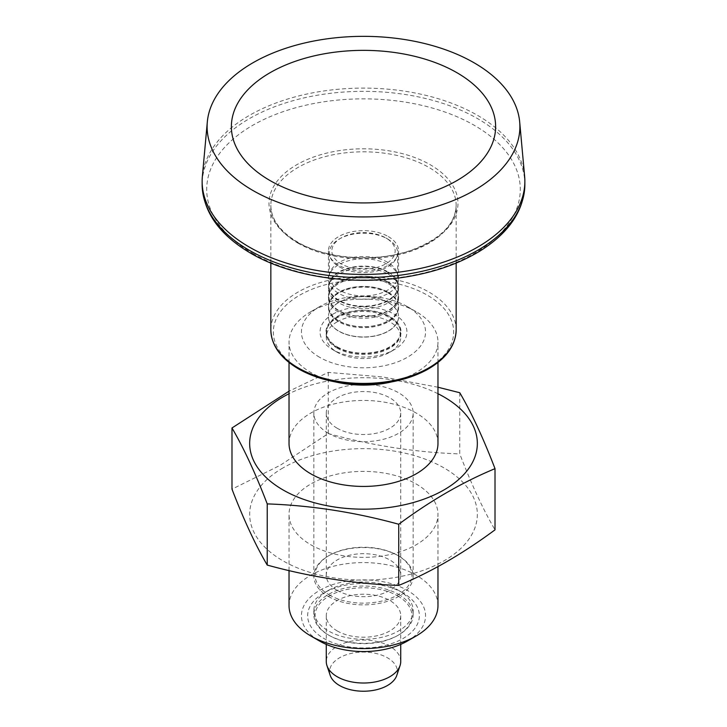 <?xml version="1.0" encoding="UTF-8"?>
<svg xmlns="http://www.w3.org/2000/svg" width="727" height="727" viewBox="0 0 727 727"><rect width="100%" height="100%" fill="white"/><g stroke="black" fill="none" stroke-linecap="round" stroke-linejoin="round"><path stroke-width="0.55" stroke-dasharray="3.63 2.73" d="M319.616 357.293A62.059 35.832 180 0 1 319.616 306.63A62.059 35.832 180 0 1 407.384 306.63A62.059 35.832 180 0 1 407.384 357.293A62.059 35.832 180 0 1 319.616 357.293M437.972 393.725A113.839 65.73 0 0 0 289.028 393.725M437.972 387.227L383.12 377.004L328.259 372.388L289.028 391.199M407.384 641.06A62.059 35.832 0 0 0 407.384 590.388A62.059 35.832 0 0 0 319.616 590.388A62.059 35.832 0 0 0 319.616 641.06M402.994 592.923A55.852 32.242 0 0 0 324.006 592.923A55.852 32.242 0 0 0 324.006 638.524A55.852 32.242 0 0 0 402.994 638.524A55.852 32.242 0 0 0 402.994 592.923L398.605 590.388A49.645 28.662 180 0 1 413.145 610.653A49.645 28.662 180 0 1 398.605 630.918A49.645 28.662 180 0 1 344.498 637.134A49.645 28.662 180 0 1 313.855 610.653A49.645 28.662 180 0 1 328.395 590.388A49.645 28.662 180 0 1 398.605 590.388M437.972 443.434A74.472 42.993 0 0 0 363.5 400.441A74.472 42.993 0 0 0 289.028 443.434M335.71 381.984A74.472 42.993 180 0 1 310.838 372.497A74.472 42.993 180 0 1 289.028 342.099A74.472 42.993 180 0 1 310.838 311.692A74.472 42.993 180 0 1 416.162 311.692A74.472 42.993 180 0 1 437.972 342.099A74.472 42.993 180 0 1 391.29 381.984M437.972 605.591A74.472 42.993 0 0 0 416.162 575.184A74.472 42.993 0 0 0 335.002 565.86A74.472 42.993 0 0 0 289.028 605.591M310.838 544.777A74.472 42.993 0 0 0 391.998 554.101A74.472 42.993 0 0 0 437.972 514.38A74.472 42.993 0 0 0 363.5 471.387A74.472 42.993 0 0 0 289.028 514.38A74.472 42.993 0 0 0 310.838 544.777M283.003 467.906A113.839 65.73 0 0 0 334.038 577.865A113.839 65.73 0 0 0 473.459 497.368A113.839 65.73 0 0 0 283.003 467.906M396.797 675.365A33.905 19.574 0 0 0 363.5 652.074A33.905 19.574 0 0 0 330.203 675.365M400.731 661.515A37.231 21.501 0 0 0 363.5 640.024A37.231 21.501 0 0 0 326.269 661.515M337.174 630.918A37.231 21.501 0 0 0 377.749 635.58A37.231 21.501 0 0 0 400.731 615.724A37.231 21.501 0 0 0 363.5 594.223A37.231 21.501 0 0 0 326.269 615.724A37.231 21.501 0 0 0 337.174 630.918M397.733 595.958A48.409 27.944 180 0 1 397.733 635.48A48.409 27.944 180 0 1 329.267 635.48A48.409 27.944 180 0 1 329.267 595.958A48.409 27.944 180 0 1 397.733 595.958M398.605 594.441A49.645 28.662 180 0 1 413.145 614.706A49.645 28.662 180 0 1 398.605 634.971A49.645 28.662 180 0 1 398.605 634.98A49.645 28.662 180 0 1 328.395 634.971A49.645 28.662 180 0 1 313.855 614.706A49.645 28.662 180 0 1 344.498 588.225A49.645 28.662 180 0 1 398.605 594.441M328.259 372.388L328.259 433.565L280.122 465.353L231.986 489.153M459.773 392.734L459.773 453.912C471.523 484.491 483.264 509.8 495.014 529.838M328.259 433.565C372.097 445.615 415.935 452.394 459.773 453.912M524.63 176.379A161.358 93.156 0 0 0 363.5 88.103A161.358 93.156 0 0 0 202.37 176.379M388.291 272.043A35.06 20.247 180 0 1 398.56 286.356A35.06 20.247 180 0 1 363.5 306.603A35.06 20.247 180 0 1 328.44 286.356A35.06 20.247 180 0 1 350.078 267.654A35.06 20.247 180 0 1 388.291 272.043M388.291 274.197A35.06 20.247 180 0 1 397.933 284.675A35.06 20.247 180 0 1 398.56 288.519A35.06 20.247 180 0 1 363.5 308.757A35.06 20.247 180 0 1 328.44 288.519A35.06 20.247 180 0 1 329.067 284.675A35.06 20.247 180 0 1 353.222 269.163A35.06 20.247 180 0 1 388.291 274.197M387.791 272.334A34.36 19.838 0 0 0 353.431 267.391A34.36 19.838 0 0 0 329.767 282.603A34.36 19.838 0 0 0 339.209 300.378A34.36 19.838 0 0 0 379.612 303.877A34.36 19.838 0 0 0 397.233 282.603A34.36 19.838 0 0 0 387.791 272.334M388.291 282.176A35.06 20.247 180 0 1 398.56 296.489A35.06 20.247 180 0 1 363.5 316.736A35.06 20.247 180 0 1 328.44 296.489A35.06 20.247 180 0 1 350.078 277.787A35.06 20.247 180 0 1 388.291 282.176M388.291 283.657A35.06 20.247 180 0 1 397.933 294.135A35.06 20.247 180 0 1 398.56 297.97A35.06 20.247 180 0 1 363.5 318.217A35.06 20.247 180 0 1 328.44 297.97A35.06 20.247 180 0 1 329.067 294.135A35.06 20.247 180 0 1 353.222 278.614A35.06 20.247 180 0 1 388.291 283.657M387.954 282.376A34.578 19.965 0 0 0 353.367 277.405A34.578 19.965 0 0 0 329.549 292.708A34.578 19.965 0 0 0 339.046 310.611A34.578 19.965 0 0 0 379.712 314.128A34.578 19.965 0 0 0 397.451 292.708A34.578 19.965 0 0 0 387.954 282.376M388.291 292.309A35.06 20.247 180 0 1 398.56 306.621A35.06 20.247 180 0 1 363.5 326.868A35.06 20.247 180 0 1 328.44 306.621A35.06 20.247 180 0 1 350.078 287.919A35.06 20.247 180 0 1 388.291 292.309M388.291 293.108A35.06 20.247 180 0 1 397.933 303.586A35.06 20.247 180 0 1 398.56 307.421A35.06 20.247 180 0 1 363.5 327.668A35.06 20.247 180 0 1 328.44 307.421A35.06 20.247 180 0 1 329.067 303.586A35.06 20.247 180 0 1 353.222 288.074A35.06 20.247 180 0 1 388.291 293.108M388.109 292.418A34.805 20.092 0 0 0 353.304 287.419A34.805 20.092 0 0 0 329.331 302.823A34.805 20.092 0 0 0 338.891 320.834A34.805 20.092 0 0 0 379.821 324.369A34.805 20.092 0 0 0 397.669 302.823A34.805 20.092 0 0 0 388.109 292.418M388.291 302.441A35.06 20.247 180 0 1 398.56 316.763A35.06 20.247 180 0 1 363.5 337.001A35.06 20.247 180 0 1 328.44 316.763A35.06 20.247 180 0 1 350.078 298.061A35.06 20.247 180 0 1 388.291 302.441M388.291 302.568A35.06 20.247 180 0 1 397.933 313.046A35.06 20.247 180 0 1 398.56 316.881A35.06 20.247 180 0 1 363.5 337.128A35.06 20.247 180 0 1 328.44 316.881A35.06 20.247 180 0 1 329.067 313.046A35.06 20.247 180 0 1 353.222 297.525A35.06 20.247 180 0 1 388.291 302.568M388.263 302.459A35.023 20.22 0 0 0 353.24 297.425A35.023 20.22 0 0 0 329.113 312.928A35.023 20.22 0 0 0 338.737 331.058A35.023 20.22 0 0 0 379.921 334.62A35.023 20.22 0 0 0 397.887 312.928A35.023 20.22 0 0 0 388.263 302.459M388.291 264.746A35.06 20.247 180 0 1 397.933 275.224A35.06 20.247 180 0 1 398.56 279.059A35.06 20.247 180 0 1 363.5 299.306A35.06 20.247 180 0 1 328.44 279.059A35.06 20.247 180 0 1 329.067 275.224A35.06 20.247 180 0 1 353.222 259.703A35.06 20.247 180 0 1 388.291 264.746M388.291 236.575A35.06 20.247 180 0 1 398.56 250.888A35.06 20.247 180 0 1 388.291 265.201A35.06 20.247 180 0 1 350.078 269.59A35.06 20.247 180 0 1 328.44 250.888A35.06 20.247 180 0 1 350.078 232.186A35.06 20.247 180 0 1 388.291 236.575M387.636 262.293A34.133 19.711 0 0 0 353.495 257.385A34.133 19.711 0 0 0 329.985 272.489A34.133 19.711 0 0 0 329.367 276.224A34.133 19.711 0 0 0 339.364 290.155A34.133 19.711 0 0 0 376.559 294.426A34.133 19.711 0 0 0 397.633 276.224A34.133 19.711 0 0 0 397.015 272.489A34.133 19.711 0 0 0 387.636 262.293M339.364 266.845A34.133 19.711 0 0 0 376.559 271.116A34.133 19.711 0 0 0 397.633 252.914A34.133 19.711 0 0 0 387.636 238.983L387.636 238.983A34.133 19.711 0 0 0 339.364 238.983A34.133 19.711 0 0 0 329.367 252.914A34.133 19.711 0 0 0 339.364 266.845M385.883 237.965L387.636 238.983L385.883 237.965A31.652 18.275 180 0 1 385.883 263.81A31.652 18.275 180 0 1 341.117 263.81A31.652 18.275 180 0 1 341.117 237.965A31.652 18.275 180 0 1 385.883 237.965M337.174 321.825A37.231 21.501 0 0 0 326.269 337.028A37.231 21.501 0 0 0 337.174 352.231L337.174 352.231A37.231 21.501 0 0 0 389.826 352.231A37.231 21.501 0 0 0 400.731 337.028A37.231 21.501 0 0 0 377.749 317.163A37.231 21.501 0 0 0 337.174 321.825M332.784 314.228A43.438 25.081 180 0 1 394.216 314.228A43.438 25.081 180 0 1 394.216 349.696A43.438 25.081 180 0 1 332.784 349.696L332.784 349.696A43.438 25.081 180 0 1 332.784 314.228M337.174 348.16A37.231 21.501 0 0 0 377.749 352.813A37.231 21.501 0 0 0 400.731 332.957A37.231 21.501 0 0 0 400.059 328.886A37.231 21.501 0 0 0 363.5 311.456A37.231 21.501 0 0 0 326.941 328.886A37.231 21.501 0 0 0 326.269 332.957A37.231 21.501 0 0 0 337.174 348.16M337.419 346.943A36.886 21.292 0 0 0 380.794 350.696A36.886 21.292 0 0 0 399.714 327.85A36.886 21.292 0 0 0 363.5 310.593A36.886 21.292 0 0 0 327.286 327.85A36.886 21.292 0 0 0 337.419 346.943M328.395 596.467A49.645 28.662 0 0 0 382.502 602.683A49.645 28.662 0 0 0 413.145 576.193A49.645 28.662 0 0 0 398.605 555.928A49.645 28.662 0 0 0 328.395 555.928A49.645 28.662 0 0 0 313.855 576.193A49.645 28.662 0 0 0 328.395 596.467M328.395 433.301A49.645 28.662 180 0 1 313.855 413.036A49.645 28.662 180 0 1 363.5 384.374A49.645 28.662 180 0 1 413.145 413.036A49.645 28.662 180 0 1 382.502 439.517A49.645 28.662 180 0 1 328.395 433.301M337.174 428.239A37.231 21.501 180 0 1 326.269 413.036A37.231 21.501 180 0 1 363.5 391.535A37.231 21.501 180 0 1 400.731 413.036A37.231 21.501 180 0 1 377.749 432.892A37.231 21.501 180 0 1 337.174 428.239M337.174 590.388A37.231 21.501 0 0 0 377.749 595.049A37.231 21.501 0 0 0 400.731 575.184A37.231 21.501 0 0 0 363.5 553.683A37.231 21.501 0 0 0 326.269 575.184A37.231 21.501 0 0 0 337.174 590.388M329.267 594.95A48.409 27.944 0 0 0 397.733 594.95A48.409 27.944 0 0 0 397.733 555.419A48.409 27.944 0 0 0 329.267 555.419A48.409 27.944 0 0 0 329.267 594.95M299.742 368.771A90.175 52.062 0 0 0 450.604 345.434A90.175 52.062 0 0 0 340.163 281.676A90.175 52.062 0 0 0 299.742 368.771M524.858 184.494A161.358 93.156 0 0 0 363.5 91.338A161.358 93.156 0 0 0 202.142 184.494M252.632 253.387A156.796 90.521 0 0 0 514.952 212.811A156.796 90.521 0 0 0 322.915 101.944A156.796 90.521 0 0 0 252.632 253.387M296.689 241.927A94.483 54.543 0 0 0 454.757 217.473A94.483 54.543 0 0 0 339.046 150.662A94.483 54.543 0 0 0 296.689 241.927M297.979 243.136A92.656 53.489 0 0 0 398.959 254.732A92.656 53.489 0 0 0 456.156 205.305A92.656 53.489 0 0 0 363.5 151.816A92.656 53.489 0 0 0 270.844 205.305A92.656 53.489 0 0 0 297.979 243.136M456.156 329.931A92.656 53.489 0 0 0 363.5 276.442A92.656 53.489 0 0 0 270.844 329.931M336.955 347.288A37.55 21.674 0 0 0 399.768 337.573A37.55 21.674 0 0 0 353.785 311.02A37.55 21.674 0 0 0 336.955 347.288M328.395 590.388L324.006 592.923M437.972 362.5L437.972 342.099M289.028 362.5L289.028 342.099M437.972 566.615L437.972 514.38M289.028 570.586L289.028 514.38M319.616 306.63L310.838 311.692M407.384 306.63L416.162 311.692M326.269 615.724L326.269 644.386M400.731 615.724L400.731 644.386M397.733 635.48L398.605 634.971M329.267 635.48L328.395 634.971M313.855 610.653L313.855 614.706M413.145 610.653L413.145 614.706M456.156 263.074L456.156 205.305C455.529 223.725 441.144 238.474 413 249.579C377.577 262.883 326.587 259.475 297.47 242C279.859 231.35 270.989 219.118 270.844 205.305L270.844 263.074M398.56 288.519L398.56 286.356M328.44 288.519L328.44 286.356M329.767 282.603L329.067 284.675M397.233 282.603L397.933 284.675M398.56 297.97L398.56 296.489M328.44 297.97L328.44 296.489M329.549 292.708L329.067 294.135M397.451 292.708L397.933 294.135M398.56 307.421L398.56 306.621M328.44 307.421L328.44 306.621M329.331 302.823L329.067 303.586M397.669 302.823L397.933 303.586M398.56 279.059L398.56 250.888M328.44 279.059L328.44 250.888M329.985 272.489L329.067 275.224M397.015 272.489L397.933 275.224M329.367 252.914L329.367 276.224M397.633 252.914L397.633 276.224M341.117 237.965L339.364 238.983M389.826 352.231L394.216 349.696M337.174 352.231L332.784 349.696M326.269 332.957L326.269 337.028M400.731 332.957L400.731 337.028M327.286 327.85L326.941 328.886M399.714 327.85L400.059 328.886M413.145 576.193L413.145 413.036M313.855 576.193L313.855 413.036M326.269 413.036L326.269 575.184M400.731 413.036L400.731 575.184M329.267 555.419L328.395 555.928M397.733 555.419L398.605 555.928"/><path stroke-width="1.09" d="M231.986 427.976C243.736 448.023 255.477 473.332 267.227 503.902C311.065 505.419 354.903 512.199 398.741 524.249L398.741 585.426C354.903 583.908 311.065 577.129 267.227 565.079C255.477 545.032 243.736 519.723 231.986 489.153L231.986 427.976L289.028 391.199M289.028 393.725A113.839 65.73 0 0 0 283.003 396.96A113.839 65.73 0 0 0 264.91 476.303A113.839 65.73 0 0 0 392.962 506.928A113.839 65.73 0 0 0 474.458 458.146A113.839 65.73 0 0 0 437.972 393.725M437.972 387.227L459.773 392.734C471.523 412.782 483.264 438.09 495.014 468.661C462.817 481.992 430.729 500.521 398.741 524.249M267.227 503.902L267.227 565.079M289.028 570.586L289.028 605.591A74.472 42.993 0 0 0 310.838 635.989L319.616 641.06A62.059 35.832 0 0 0 407.384 641.06L416.162 635.989A74.472 42.993 0 0 0 437.972 605.591L437.972 566.615M289.028 362.5L289.028 443.434A74.472 42.993 0 0 0 310.838 473.84A74.472 42.993 0 0 0 391.998 483.164A74.472 42.993 0 0 0 437.972 443.434L437.972 362.5M391.29 381.984A74.472 42.993 180 0 1 335.71 381.984M310.838 635.989L310.838 635.989A74.472 42.993 0 0 0 416.162 635.989M326.269 644.386L326.269 661.515A37.231 21.501 0 0 0 326.941 665.587L330.203 675.365A33.905 19.574 0 0 0 339.518 685.497A33.905 19.574 0 0 0 373.433 690.368A33.905 19.574 0 0 0 396.797 675.365L400.059 665.587A37.231 21.501 0 0 0 400.731 661.515L400.731 644.386M326.941 665.587A37.231 21.501 0 0 0 337.174 676.719A37.231 21.501 0 0 0 374.414 682.071A37.231 21.501 0 0 0 400.059 665.587M495.014 468.661L495.014 529.838C462.817 553.692 430.729 572.222 398.741 585.426M270.071 180.578A132.123 76.28 0 0 0 491.125 146.381A132.123 76.28 0 0 0 329.304 52.962A132.123 76.28 0 0 0 270.071 180.578M252.914 190.483A156.387 90.293 0 0 0 427.122 209.122A156.387 90.293 0 0 0 519.678 121.9A156.387 90.293 0 0 0 363.5 36.35A156.387 90.293 0 0 0 207.322 121.9A156.387 90.293 0 0 0 252.914 190.483M207.322 121.9L202.37 176.379A161.358 93.156 0 0 0 202.142 181.268A161.358 93.156 0 0 0 249.406 247.135A161.358 93.156 0 0 0 425.25 267.327A161.358 93.156 0 0 0 524.858 181.268A161.358 93.156 0 0 0 524.63 176.379L519.678 121.9M249.406 250.37A161.358 93.156 0 0 0 425.25 270.562A161.358 93.156 0 0 0 524.858 184.494C524.031 210.53 509.191 232.631 480.329 250.806C458.846 263.956 433.156 272.807 403.249 277.36C349.814 285.593 289.9 276.205 250.688 253.205C219.29 234.757 203.106 211.857 202.142 184.494A161.358 93.156 0 0 0 249.406 250.37M297.979 367.762A92.656 53.489 0 0 0 398.959 379.358A92.656 53.489 0 0 0 456.156 329.931C455.656 345.816 445.842 359.138 426.704 369.907C408.938 379.367 388.045 384.229 364.009 384.474C338.655 384.347 316.808 379.158 298.497 368.898C280.504 358.238 271.28 345.243 270.844 329.931A92.656 53.489 0 0 0 297.979 367.762M202.142 181.268L202.142 184.494M524.858 181.268L524.858 184.494M270.844 263.074L270.844 329.931M456.156 263.074L456.156 329.931"/></g></svg>
